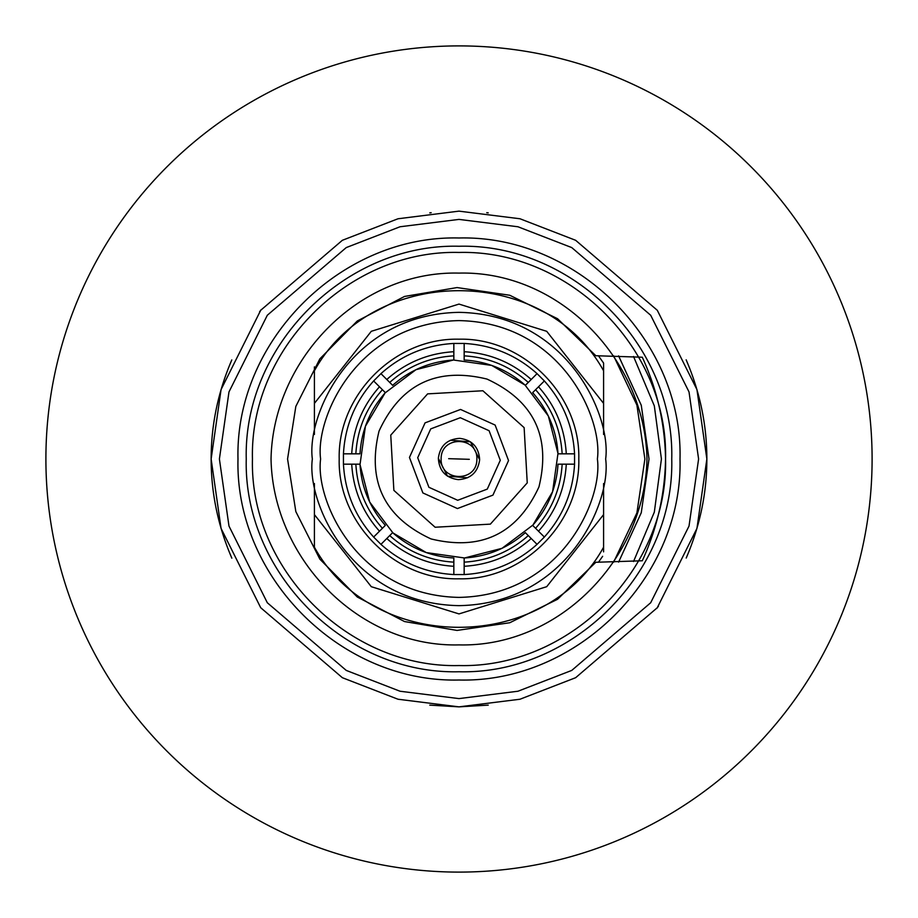 <?xml version="1.0" encoding="UTF-8"?>
<svg xmlns="http://www.w3.org/2000/svg" width="918" height="918" viewBox="0 0 918 918"><rect width="100%" height="100%" fill="white"/><g stroke="black" fill="none" stroke-linecap="round" stroke-linejoin="round"><path stroke-width="1.38" d="M45.9 459A413.1 413.1 0 0 0 459 872.1A413.1 413.1 0 0 0 872.1 459A413.1 413.1 0 0 0 459 45.9A413.1 413.1 0 0 0 45.9 459M453.836 574.553L453.836 566.28C428.281 564.765 405.928 555.516 386.788 538.51L380.947 544.363C401.717 562.929 426.021 572.993 453.836 574.553L464.164 574.553C491.979 572.993 516.283 562.929 537.053 544.363L531.212 538.51C512.072 555.516 489.719 564.765 464.164 566.28L464.164 574.553M453.836 572.912L453.836 562.149C429.406 560.691 408.028 551.833 389.714 535.584L382.106 543.204M453.836 558.006L453.836 562.149L453.836 558.006C430.542 556.549 410.151 548.092 392.64 532.658L389.714 535.584M479.644 459.654C478.014 472.139 470.911 478.806 458.346 479.644C445.861 478.014 439.194 470.911 438.356 458.346C439.986 445.861 447.089 439.194 459.654 438.356C472.139 439.986 478.806 447.089 479.644 459.654C478.014 472.139 470.911 478.806 458.346 479.644C445.861 478.014 439.194 470.911 438.356 458.346C439.986 445.861 447.089 439.194 459.654 438.356C472.139 439.986 478.806 447.089 479.644 459.654L470.452 441.822L450.463 440.215M438.356 458.346L447.548 476.178L467.537 477.785M441.122 458.438C441.317 435.143 478.14 436.302 476.878 459.562C476.683 482.857 439.86 481.698 441.122 458.438M469.327 459.321L448.673 458.679L469.327 459.321M464.164 343.447L464.164 351.72C489.719 353.235 512.072 362.484 531.212 379.49L537.053 373.637C516.283 355.071 491.979 345.007 464.164 343.447L453.836 343.447C426.021 345.007 401.717 355.071 380.947 373.637L386.788 379.49C405.928 362.484 428.281 353.235 453.836 351.72L453.836 343.447M464.164 345.088L464.164 355.851C488.594 357.309 509.972 366.167 528.286 382.416L535.894 374.796M464.164 355.851L464.164 359.994L464.164 355.851M464.164 359.994C487.458 361.451 507.849 369.908 525.36 385.342L528.286 382.416M365.421 426.262L385.078 392.938L415.98 369.679L453.435 360.017L491.738 365.421L525.062 385.078L548.321 415.98L557.983 453.435L552.579 491.738L532.922 525.062L502.02 548.321L464.565 557.983L426.262 552.579L392.938 532.922L369.679 502.02L360.017 464.565L365.421 426.262M379.065 431.035C366.821 481.239 384.137 517.201 431.035 538.935C481.239 551.179 517.201 533.863 538.935 486.965C551.179 436.761 533.863 400.799 486.965 379.065C436.761 366.821 400.799 384.137 379.065 431.035M527.242 482.879L524.132 427.627L482.879 390.758L427.627 393.868L390.758 435.121L393.868 490.373L435.121 527.242L490.373 524.132L527.242 482.879M535.894 543.204L528.286 535.584C509.983 551.833 488.606 560.691 464.164 562.149L464.164 572.912M525.36 532.658L528.286 535.584L525.36 532.658C507.849 548.092 487.458 556.549 464.164 558.006L464.164 562.149M343.447 453.836L351.72 453.836C353.235 428.281 362.484 405.928 379.49 386.788L373.637 380.947C355.071 401.717 345.007 426.021 343.447 453.836L343.447 464.164C345.007 491.979 355.071 516.283 373.637 537.053L379.49 531.212C362.484 512.072 353.235 489.719 351.72 464.164L343.447 464.164M345.088 453.836L355.851 453.836C357.309 429.406 366.167 408.028 382.416 389.714L374.796 382.106M355.851 453.836L359.994 453.836C361.451 430.542 369.908 410.151 385.342 392.64L382.416 389.714M312.349 459C306.451 501.894 350.458 603.654 459 605.65C567.542 603.654 611.549 501.894 605.65 459C611.549 416.106 567.542 314.346 459 312.349C350.458 314.346 306.451 416.106 312.349 459M339.201 459C337.526 394.981 394.981 337.526 459 339.201C523.008 337.526 580.474 394.981 578.799 459C580.474 523.019 523.019 580.474 459 578.799C394.992 580.474 337.526 523.019 339.201 459M409.451 457.439L425.068 422.865L460.561 409.451L495.135 425.068L508.549 460.561L492.932 495.135L457.439 508.549L422.865 492.932L409.451 457.439M500.287 460.297L487.274 489.11L457.703 500.287L428.89 487.274L417.713 457.703L430.726 428.89L460.297 417.713L489.11 430.726L500.287 460.297M374.796 535.894L382.416 528.286C366.167 509.983 357.309 488.606 355.851 464.164L345.088 464.164M382.416 528.286L385.342 525.36C369.908 507.849 361.451 487.458 359.994 464.164L355.851 464.164M574.553 464.164L566.28 464.164C564.765 489.719 555.516 512.072 538.51 531.212L544.363 537.053C562.929 516.283 572.993 491.979 574.553 464.164L574.553 453.836C572.993 426.021 562.929 401.717 544.363 380.947L538.51 386.788C555.516 405.928 564.765 428.281 566.28 453.836L574.553 453.836M572.912 464.164L562.149 464.164C560.691 488.594 551.833 509.972 535.584 528.286L543.204 535.894M562.149 464.164L558.006 464.164C556.549 487.458 548.092 507.849 532.658 525.36L535.584 528.286M543.204 382.106L535.584 389.714C551.833 408.017 560.691 429.394 562.149 453.836L572.912 453.836M532.658 392.64L535.584 389.714L532.658 392.64C548.092 410.151 556.549 430.542 558.006 453.836L562.149 453.836M382.106 374.796L389.714 382.416C408.017 366.167 429.394 357.309 453.836 355.851L453.836 345.088M389.714 382.416L392.64 385.342C410.151 369.908 430.542 361.451 453.836 359.994L453.836 355.851M231.795 359.948C218.025 392.009 211.14 425.034 211.14 459L221.054 528.401L260.712 607.716L342.357 677.702L397.987 699.229L459 706.86L520.013 699.229L575.643 677.702L657.288 607.716L696.946 528.401L706.86 459L696.946 389.599L657.288 310.284L575.643 240.298L520.013 218.771L459 211.14L397.987 218.771L342.357 240.298L260.712 310.284L221.054 389.599L211.14 459C211.14 492.966 218.025 525.991 231.795 558.052L231.841 558.167M429.762 705.127L459 706.86L488.227 705.127M656.795 608.37L658.39 606.236M686.205 558.052C699.975 525.991 706.86 492.966 706.86 459C706.86 425.034 699.975 392.009 686.205 359.948L686.159 359.833M680.009 459C683.049 577.101 577.101 683.049 459 680.009C340.899 683.038 234.951 577.112 237.992 459C234.951 340.899 340.899 234.951 459 237.992C577.101 234.962 683.049 340.888 680.009 459M488.238 212.873L486.735 212.701M431.185 212.701L429.773 212.873M261.205 309.63L259.61 311.764M671.746 459C674.661 345.317 572.683 243.339 459 246.253C345.317 243.339 243.339 345.317 246.253 459C243.339 572.683 345.317 674.661 459 671.746C572.683 674.661 674.661 572.683 671.746 459M633.535 561.518L654.327 512.118L661.419 459L654.327 405.894L633.535 356.482M618.594 355.874L641.257 405.24L649.026 459L641.257 512.76L618.594 562.126M271.039 459C272.91 359.661 358.571 270.558 459 273.105C559.429 270.558 645.09 359.661 646.96 459C645.09 558.339 559.429 647.442 459 644.895C358.571 647.442 272.91 558.339 271.039 459M544.363 537.053L537.053 544.363M380.947 544.363L373.637 537.053M373.637 380.947L380.947 373.637M537.053 373.637L544.363 380.947M314.415 403.381L371.297 331.306L459 304.087L546.703 331.306L603.585 403.381M603.585 514.619L546.703 586.694L459 613.913L371.297 586.694L314.415 514.619M314.415 370.792C373.236 264.017 544.753 263.982 603.585 370.792L603.585 366.202M603.585 547.208C544.764 653.983 373.247 654.018 314.415 547.208L314.415 483.522M602.644 361.692L603.585 363.092L603.585 434.478M314.415 366.879L314.415 434.478M603.585 551.856L603.585 483.522M598.41 562.275L602.644 556.308M598.41 355.725L603.585 363.092M613.614 355.794L636.908 405.09L644.895 459L636.908 512.91L613.614 562.206M642.29 560.772C657.162 528.286 664.907 494.366 665.55 459C668.384 569.367 569.367 668.384 459 665.55C348.633 668.384 249.616 569.367 252.45 459C249.616 348.633 348.633 249.616 459 252.45C569.367 249.616 668.384 348.633 665.55 459C664.907 423.634 657.162 389.714 642.29 357.228L595.839 355.725L557.547 318.718L509.742 295.252L457.049 287.575L404.54 296.445L357.286 320.99L319.843 358.869L295.837 406.399L287.563 459L295.837 511.601L319.843 559.131L357.286 597.01L404.54 621.555L457.049 630.425L509.742 622.748L557.547 599.282L595.839 562.275L642.29 560.772M597.389 459C602.954 499.484 561.426 595.507 459 597.389C356.574 595.507 315.046 499.484 320.611 459C315.046 418.516 356.574 322.493 459 320.611C561.426 322.493 602.954 418.516 597.389 459M698.598 459L689.016 526.083L650.678 602.759L571.753 670.415L517.981 691.231L459 698.598L400.019 691.231L346.247 670.415L267.322 602.759L228.984 526.083L219.402 459L228.984 391.917L267.322 315.241L346.247 247.585L400.019 226.769L459 219.402L517.981 226.769L571.753 247.585L650.678 315.241L689.016 391.917L698.598 459"/></g></svg>
